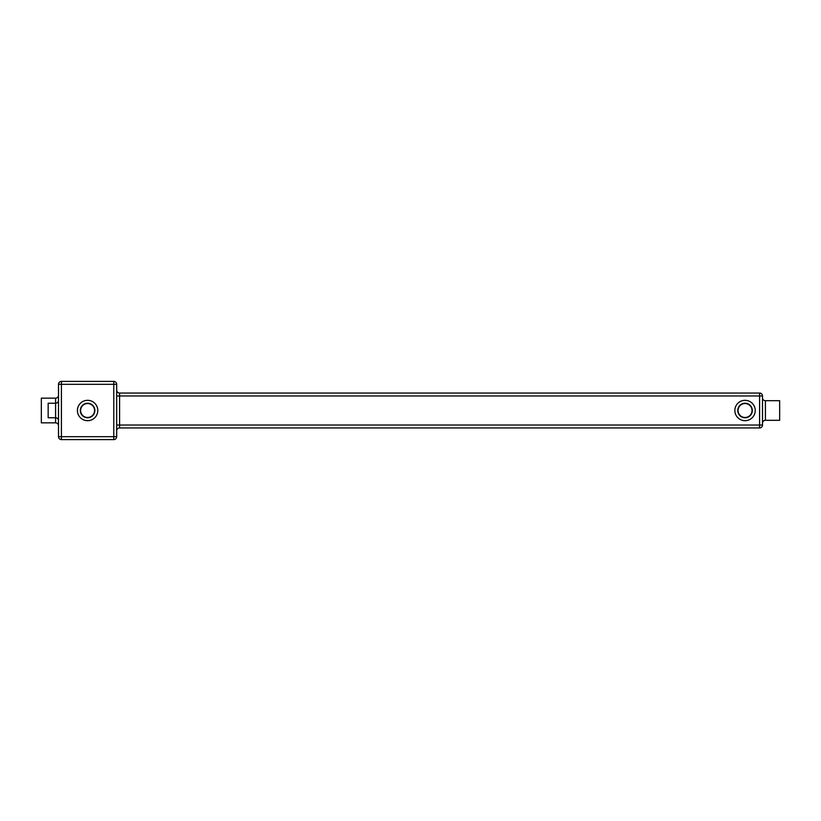 <?xml version="1.0" encoding="UTF-8"?>
<svg xmlns="http://www.w3.org/2000/svg" width="821" height="821" viewBox="0 0 821 821"><rect width="100%" height="100%" fill="white"/><g stroke="black" fill="none" stroke-linecap="round" stroke-linejoin="round"><path stroke-width="1.23" d="M745.037 417.479A6.979 6.979 0 0 0 752.026 410.5A6.979 6.979 0 0 0 745.037 403.522A6.979 6.979 0 0 0 738.058 410.5A6.979 6.979 0 0 0 745.037 417.479M745.037 403.224A7.276 7.276 0 0 1 752.313 410.5A7.276 7.276 0 0 1 745.037 417.776A7.276 7.276 0 0 1 737.771 410.5A7.276 7.276 0 0 1 745.037 403.224M116.685 395.958L119.599 395.958L119.599 393.043A2.904 2.904 0 0 1 116.685 390.139A2.904 2.904 0 0 0 119.599 393.043A2.904 2.904 0 0 1 116.685 390.139A2.904 2.904 0 0 0 119.599 393.043L759.589 393.043A2.904 2.904 0 0 1 762.493 395.958L762.493 425.042A2.904 2.904 0 0 1 759.589 427.957L119.599 427.957A2.904 2.904 0 0 0 116.685 430.861A2.904 2.904 0 0 1 119.599 427.957A2.904 2.904 0 0 0 116.685 430.861A2.904 2.904 0 0 1 119.599 427.957L119.599 425.042L759.589 425.042L759.589 395.958L119.599 395.958L119.599 425.042L116.685 425.042M762.493 423.215L762.493 423.215A2.904 2.904 0 0 1 765.408 420.301L779.663 420.301L779.663 400.699L765.408 400.699L765.408 420.301M762.493 397.785L762.493 397.785A2.904 2.904 0 0 0 765.408 400.699M779.663 400.699L779.663 420.301M116.685 384.32L116.685 436.68A2.904 2.904 0 0 1 113.78 439.594L61.411 439.594A2.904 2.904 0 0 1 58.507 436.68L58.507 384.32A2.904 2.904 0 0 1 61.411 381.406L113.78 381.406L113.78 384.32L58.507 384.32A2.904 2.904 0 0 1 61.411 381.406L61.411 436.68L58.507 436.68A2.904 2.904 0 0 0 61.411 439.594L61.411 436.68L113.78 436.68L113.78 384.32L116.685 384.32A2.904 2.904 0 0 0 113.78 381.406A2.904 2.904 0 0 1 116.685 384.32M102.143 381.406L73.048 381.406M58.507 400.32A2.904 2.904 0 0 1 55.592 403.224L55.592 398.164L41.337 398.164L41.337 422.836L55.592 422.836L55.592 403.224L48.162 403.224L48.162 417.776L55.592 417.776A2.904 2.904 0 0 1 58.507 420.68M58.507 395.26A2.904 2.904 0 0 1 55.592 398.164M58.507 425.74A2.904 2.904 0 0 0 55.592 422.836M48.162 417.776L48.162 403.224M41.337 422.836L41.337 398.164M73.048 439.594L102.143 439.594M87.59 417.776A7.276 7.276 0 0 1 80.325 410.5A7.276 7.276 0 0 1 87.59 403.224A7.276 7.276 0 0 1 94.867 410.5A7.276 7.276 0 0 1 87.59 417.776M87.59 417.479A6.979 6.979 0 0 0 94.579 410.5A6.979 6.979 0 0 0 87.59 403.522A6.979 6.979 0 0 0 80.612 410.5A6.979 6.979 0 0 0 87.59 417.479M734.857 410.5A10.18 10.18 0 0 1 745.037 400.32A10.18 10.18 0 0 1 755.228 410.5A10.18 10.18 0 0 1 745.037 420.68A10.18 10.18 0 0 1 734.857 410.5M762.493 395.958L759.589 395.958L759.589 393.043A2.904 2.904 0 0 1 762.493 395.958M759.589 425.042L762.493 425.042A2.904 2.904 0 0 1 759.589 427.957L759.589 425.042M119.599 393.043A2.904 2.904 0 0 1 116.685 390.139A2.904 2.904 0 0 0 119.599 393.043A2.904 2.904 0 0 1 116.685 390.139A2.904 2.904 0 0 0 119.599 393.043M87.59 400.32A10.18 10.18 0 0 1 97.781 410.5A10.18 10.18 0 0 1 87.59 420.68A10.18 10.18 0 0 1 77.41 410.5A10.18 10.18 0 0 1 87.59 400.32M116.685 436.68L113.78 436.68L113.78 439.594"/></g></svg>

